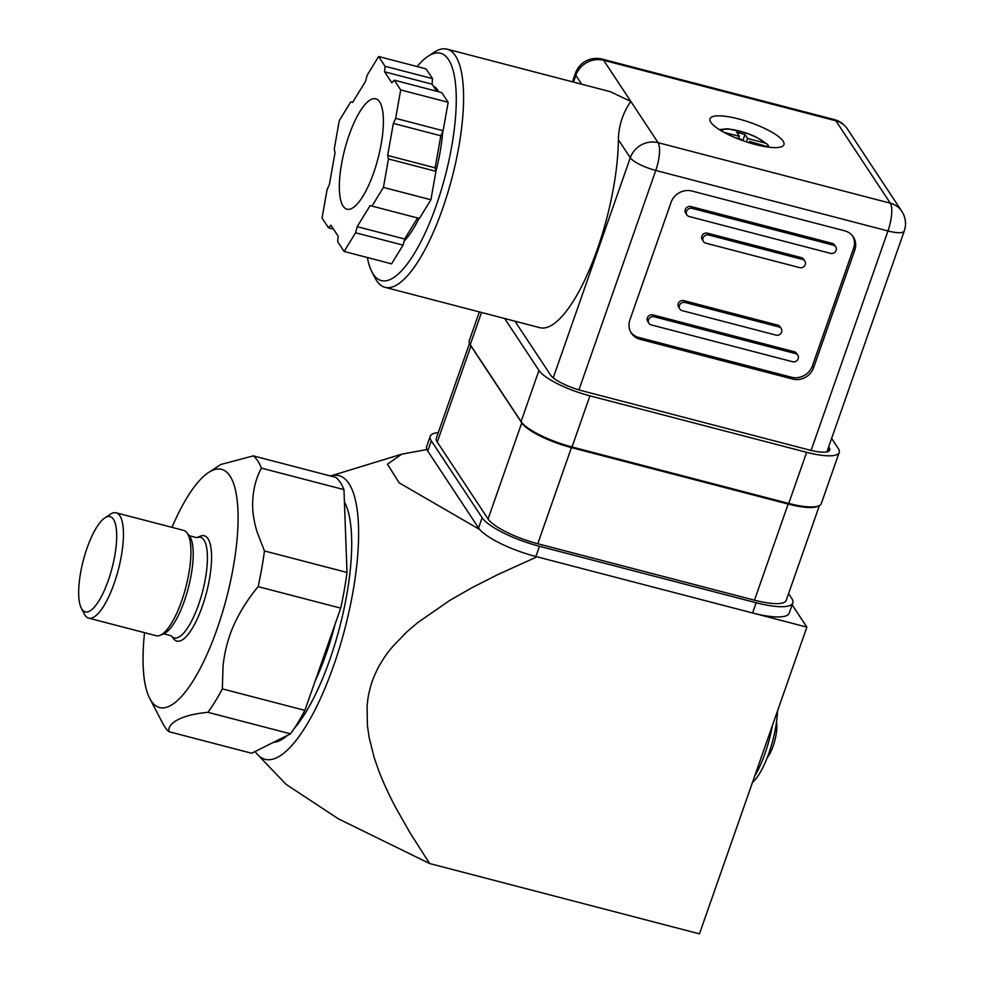 <?xml version="1.0" encoding="UTF-8"?>
<svg xmlns="http://www.w3.org/2000/svg" width="983" height="983" viewBox="0 0 983 983"><rect width="100%" height="100%" fill="white"/><g stroke="black" fill="none" stroke-linecap="round" stroke-linejoin="round"><path stroke-width="1.47" d="M349.026 135.322A57.063 17.252 -75.4 0 0 346.974 209.207A57.063 17.252 -75.4 0 0 373.7 172.664A57.063 17.252 -75.4 0 0 375.752 98.779A57.063 17.252 -75.4 0 0 349.026 135.322M365.541 81.331L367.151 75.212L378.615 56.523L385.053 66.266L384.586 71.82L391.848 82.805L394.244 80.176L400.683 89.92L395.658 118.353L393.347 123.403L387.671 155.461L388.469 158.963L383.431 187.397L371.967 206.086L370.124 205.582L357.185 226.655L355.588 232.774L344.111 251.464L337.673 241.72L338.14 236.166L330.878 225.181L328.482 227.81L322.043 218.066L327.081 189.633L329.391 184.583L335.056 152.525L334.257 149.023L339.295 120.59L350.759 101.9L352.614 102.404L365.541 81.331M378.615 56.523L426.081 68.884L432.52 78.628L432.065 84.182L436.722 91.247M394.244 80.176L441.723 92.549L448.162 102.293L443.124 130.727L440.814 135.777L435.137 167.835L435.936 171.325L430.91 199.758L419.434 218.459L371.967 206.086M417.578 217.968L404.664 239.016L403.055 245.148L391.59 263.837L344.111 251.464M385.053 66.266L432.52 78.628M384.586 71.82L432.065 84.182M400.683 89.92L448.162 102.293M395.658 118.353L443.124 130.727M393.347 123.403L440.814 135.777M387.671 155.461L435.137 167.835M388.469 158.963L435.936 171.325M383.431 187.397L430.91 199.758M357.185 226.655L404.664 239.016M355.588 232.774L403.055 245.148M328.482 227.81L333.483 229.113M350.759 101.9L352.627 102.379M768.939 146.823L767.612 144.403L765.302 143.113L747.633 138.505L744.967 134.474L736.709 132.324L739.376 136.354L738.602 138.578M739.376 136.354L723.955 132.336M746.441 141.884L747.633 138.505M742.816 140.643L744.967 134.474M750.766 143.248L749.562 141.429L749.107 142.744M749.562 141.429L769.492 147.278M735.173 137.681L741.317 139.279L742.018 140.36M831.63 438.406L838.241 448.42A44.751 11.182 -160.7 0 1 839.199 452.45L821.296 503.566A44.751 11.182 -160.7 0 1 788.735 503.431L572.02 446.958A44.751 11.182 -160.7 0 1 521.064 421.56L470.255 344.664A44.751 11.182 -160.7 0 1 469.296 340.634L479.348 311.906M514.969 321.195L550.492 374.953A27.966 6.992 19.3 0 0 582.341 390.841L809.378 449.993A27.966 6.992 19.3 0 0 829.726 450.079A27.966 6.992 19.3 0 0 829.124 447.56L828.669 446.86M839.199 452.45A44.751 11.182 -160.7 0 1 806.638 452.303L589.923 395.842A44.751 11.182 -160.7 0 1 538.967 370.444L504.648 318.504M854.768 250.186A16.785 15.433 146.5 0 0 853.293 236.903A16.785 15.433 146.5 0 0 844.667 230.821L691.934 191.034A16.785 15.433 146.5 0 0 671.082 202.326L629.906 319.905A16.785 15.433 146.5 0 0 631.381 333.2A16.785 15.433 146.5 0 0 640.007 339.282L792.74 379.069A16.785 15.433 146.5 0 0 813.592 367.765L854.768 250.186L853.563 248.355A16.785 15.433 146.5 0 0 852.654 236.018M371.906 271.861L375.211 278.214A123.072 37.207 -75.4 0 0 385.029 287.331L539.827 327.671A123.072 37.207 -75.4 0 0 597.467 248.859A123.072 37.207 -75.4 0 0 618.381 139.721C618.43 133.344 619.499 126.807 621.575 120.098C623.787 113.143 626.884 106.938 630.877 101.482L610.357 91.689L447.093 49.15A123.072 37.207 -75.4 0 0 434.056 52.32L428.084 56.252A117.468 35.523 104.6 0 1 456.026 90.387A117.468 35.523 104.6 0 1 436.305 205.349A117.468 35.523 104.6 0 1 371.906 271.861A117.468 35.523 104.6 0 1 367.372 257.521M738.503 118.918A39.16 9.781 19.3 0 0 710.021 118.796A39.16 9.781 19.3 0 0 755.448 144.55A39.16 9.781 19.3 0 0 783.93 144.673A39.16 9.781 19.3 0 0 738.503 118.918M385.029 287.331A123.072 37.207 -75.4 0 0 442.669 208.519A123.072 37.207 -75.4 0 0 447.093 49.15M417.124 66.549A117.468 35.523 104.6 0 1 428.084 56.252M404.074 241.253A83.911 25.374 -75.4 0 0 419.053 218.349M435.899 171.521A83.911 25.374 -75.4 0 0 442.768 131.513M438.664 91.751A83.911 25.374 -75.4 0 0 433.368 86.172M630.816 332.254A16.785 15.433 146.5 0 0 638.803 337.452L791.536 377.239A16.785 15.433 146.5 0 0 812.388 365.934L853.563 248.355M648.94 323.284L647.723 321.453A4.473 4.116 -33.5 0 1 652.896 314.904L794.276 351.742A4.473 4.116 -33.5 0 1 796.574 353.364L797.778 355.195A4.473 4.116 -33.5 0 1 792.617 361.744L651.237 324.906A4.473 4.116 -33.5 0 1 649.271 318.418A4.473 4.116 -33.5 0 1 654.1 316.735L795.48 353.573A4.473 4.116 -33.5 0 1 797.778 355.195M686.884 214.908L685.679 213.078A4.473 4.116 -33.5 0 1 690.84 206.528L832.22 243.354A4.473 4.116 -33.5 0 1 834.53 244.988L835.734 246.819A4.473 4.116 -33.5 0 1 830.574 253.368L689.194 216.53A4.473 4.116 -33.5 0 1 687.228 210.043A4.473 4.116 -33.5 0 1 692.057 208.359L833.437 245.185A4.473 4.116 -33.5 0 1 835.734 246.819M679.831 309.018L678.626 307.188A4.473 4.116 -33.5 0 1 683.787 300.638L777.7 325.103A4.473 4.116 -33.5 0 1 779.998 326.725L781.215 328.555A4.473 4.116 -33.5 0 1 776.042 335.117L682.128 310.64A4.473 4.116 -33.5 0 1 680.162 304.165A4.473 4.116 -33.5 0 1 685.004 302.469L778.905 326.934A4.473 4.116 -33.5 0 1 781.215 328.555M703.459 241.548L702.255 239.717A4.473 4.116 -33.5 0 1 707.416 233.155L801.329 257.62A4.473 4.116 -33.5 0 1 803.627 259.242L804.844 261.073A4.473 4.116 -33.5 0 1 799.67 267.634L705.769 243.17A4.473 4.116 -33.5 0 1 703.803 236.682A4.473 4.116 -33.5 0 1 708.632 234.986L802.533 259.451A4.473 4.116 -33.5 0 1 804.844 261.073M438.271 432.606A50.342 12.582 19.3 0 0 430.235 436.28L426.659 446.503A50.342 12.582 19.3 0 0 427.74 451.037L478.549 527.945A50.342 12.582 19.3 0 0 535.87 556.513L752.585 612.987A50.342 12.582 19.3 0 0 789.214 613.146L792.802 602.923A50.342 12.582 19.3 0 0 791.72 598.377L788.575 593.621M430.235 436.28A50.342 12.582 19.3 0 0 431.316 440.814L482.125 517.709A50.342 12.582 19.3 0 0 539.458 546.29L756.173 602.751A50.342 12.582 19.3 0 0 792.802 602.923M818.188 506.073A43.633 10.899 -160.7 0 1 788.133 504.082L571.418 447.621A43.633 10.899 -160.7 0 1 521.74 422.85L470.918 345.955A43.633 10.899 -160.7 0 1 470.157 344.517M469.53 343.337L436.329 438.135A43.633 10.899 19.3 0 0 437.263 442.067L488.072 518.963A43.633 10.899 19.3 0 0 537.762 543.734L754.477 600.195A43.633 10.899 19.3 0 0 786.228 600.33L819.417 505.545M335.092 624.156A111.435 33.692 104.6 0 1 326.123 653.941A111.435 33.692 104.6 0 1 315.236 680.85M220.72 464.541L253.319 455.879L335.879 477.394A145.447 43.977 104.6 0 1 343.964 489.62L347.011 572.45A145.447 43.977 104.6 0 1 340.696 608.145L304.89 710.377A145.447 43.977 104.6 0 1 290.501 733.834L251.648 753.248L169.088 731.733A145.447 43.977 104.6 0 1 162.932 723.771L149.711 698.397A123.072 37.207 -75.4 0 0 216.039 631.934A123.072 37.207 -75.4 0 0 229.948 475.969A123.072 37.207 -75.4 0 0 208.568 472.516A123.072 37.207 -75.4 0 0 171.988 527.355M144.55 632.683A123.072 37.207 -75.4 0 0 149.711 698.397M253.319 455.879A145.447 43.977 104.6 0 1 257.755 460.892A145.447 43.977 104.6 0 1 261.404 468.117C255.002 480.036 252.103 493.675 252.717 509.034C253.233 516.579 254.72 524.308 257.202 532.233L264.452 550.947A145.447 43.977 104.6 0 1 258.136 586.63C246.315 600.724 234.568 619.868 229.002 637.77C226.004 647.06 224.013 656.533 223.043 666.179L222.342 688.874A145.447 43.977 104.6 0 1 207.941 712.331C180.688 714.776 166.803 723.734 169.088 731.733M196.747 537.676A51.976 15.716 -75.4 0 1 202.559 591.557A51.976 15.716 -75.4 0 1 171.189 635.755L173.647 638.852A54.421 16.453 -75.4 0 0 206.491 592.577A54.421 16.453 -75.4 0 0 200.409 536.165L196.747 537.676L189.301 535.735L186.844 532.626A54.421 16.453 -75.4 0 0 183.649 530.39L116.154 512.807A54.421 16.453 -75.4 0 0 110.342 514.256L104.837 517.906A49.224 14.88 -75.4 0 0 83.285 560.482A49.224 14.88 -75.4 0 0 81.319 608.17A49.224 14.88 -75.4 0 0 81.933 609.214A49.224 14.88 -75.4 0 0 112.455 566.54A49.224 14.88 -75.4 0 0 104.837 517.906M81.319 608.17L84.341 614.031A54.421 16.453 -75.4 0 0 85.017 615.198A54.421 16.453 -75.4 0 0 88.716 618.135L156.199 635.718A54.421 16.453 -75.4 0 0 160.082 635.325A54.421 16.453 -75.4 0 0 185.848 587.207A54.421 16.453 -75.4 0 0 186.844 532.626M88.716 618.135A54.421 16.453 -75.4 0 0 118.353 569.624A54.421 16.453 -75.4 0 0 116.154 512.807M343.964 489.62L261.404 468.117M264.452 550.947L347.011 572.45M340.696 608.145L258.136 586.63M222.342 688.874L304.89 710.377M290.501 733.834L207.941 712.331M479.815 529.579L399.147 482.837L387.462 464.197L401.752 454.158L330.509 475.993A146.565 44.321 104.6 0 1 344.898 628.665A146.565 44.321 104.6 0 1 257.841 754.858L286.102 784.373L338.435 818.864L429.632 863.541L410.034 832.834L395.645 807.473C388.31 793.711 381.822 779.114 378.123 769.038L374.179 757.574L369.092 737.311L367.433 725.724L367.077 707.01C367.888 698.348 367.839 696.922 370.96 685.298C372.962 677.484 379.278 665.38 380.347 663.857C385.336 655.735 386.626 653.941 392.61 646.63L406.729 631.995L417.566 622.718L449.981 600.281L472.049 587.674L498.049 574.465L537.037 556.82L806.871 627.129L792.138 604.815M806.871 627.129L699.454 933.85L429.632 863.541M401.752 454.158L426.905 449.514M257.841 754.858A146.565 44.321 104.6 0 1 255.162 751.491M273.483 742.337A128.662 38.902 -75.4 0 0 287.601 735.284M294.101 728.673A128.662 38.902 -75.4 0 0 343.288 612.274A128.662 38.902 -75.4 0 0 344.419 501.932M773.154 746.085A21.638 6.549 -75.4 0 0 776.484 722.235A21.638 6.549 -75.4 0 1 773.154 746.085A21.638 6.549 -75.4 0 1 767.281 757.549A21.638 6.549 -75.4 0 0 773.154 746.085M777.528 710.93A50.342 15.224 104.6 0 1 752.486 782.443M772.331 725.761A55.945 16.92 104.6 0 1 754.711 776.066M721.731 131.071A24.059 6.009 -160.7 0 1 740.469 131.341A24.059 6.009 -160.7 0 1 765.302 143.113M767.244 146.037A24.059 6.009 -160.7 0 1 767.121 146.971M827.686 451.676L829.124 447.56M589.923 395.842L572.02 446.958M806.638 452.303L788.735 503.431M538.967 370.444L521.064 421.56M481.523 312.471L470.255 344.664M826.912 451.885L904.249 231.017A22.376 5.591 -160.7 0 1 887.968 230.956L811.11 450.423M578.938 389.882L655.772 170.452L887.968 230.956A22.376 6.77 104.6 0 0 890.291 203.174L658.094 142.682A22.376 20.582 146.5 0 0 630.3 157.747L553.232 377.804M573.507 82.093L575.854 75.359A22.376 20.582 -33.5 0 1 603.66 60.295L658.094 142.682A22.376 6.77 -75.4 0 1 655.772 170.452A22.376 5.591 -160.7 0 1 630.3 157.747L618.381 139.721M572.413 81.81L575.387 73.344A22.376 5.591 -160.7 0 0 575.854 75.359L581.715 84.231M904.249 231.017A22.376 22.376 0 0 0 901.804 211.296A22.376 20.582 146.5 0 0 890.291 203.174L835.857 120.786A22.376 20.582 -33.5 0 1 847.358 128.908A22.376 22.376 0 0 0 834.334 119.582A22.376 6.77 104.6 0 1 835.857 120.786L603.66 60.295A22.376 6.77 -75.4 0 0 602.137 59.091A22.376 22.376 0 0 0 575.387 73.344M812.388 365.934L813.592 367.765M791.536 377.239L792.74 379.069M638.803 337.452L640.007 339.282M652.896 314.904L654.1 316.735M794.276 351.742L795.48 353.573M690.84 206.528L692.057 208.359M832.22 243.354L833.437 245.185M683.787 300.638L685.004 302.469M777.7 325.103L778.905 326.934M707.416 233.155L708.632 234.986M801.329 257.62L802.533 259.451M427.74 451.037L431.316 440.814M478.549 527.945L482.125 517.709M535.87 556.513L539.458 546.29M752.585 612.987L756.173 602.751M470.918 345.955L437.263 442.067M521.74 422.85L488.072 518.963M571.418 447.621L537.762 543.734M788.133 504.082L754.477 600.195M171.189 635.755L163.743 633.814A51.976 15.716 -75.4 0 0 188.355 587.859A51.976 15.716 -75.4 0 0 189.301 535.735M719.323 129.609L727.764 128.736L746.49 133.037L755.497 136.698L767.612 144.403M834.334 119.582L602.137 59.091M901.804 211.296L847.358 128.908M208.568 472.516L220.819 464.468M163.743 633.814L160.082 635.325"/></g></svg>
